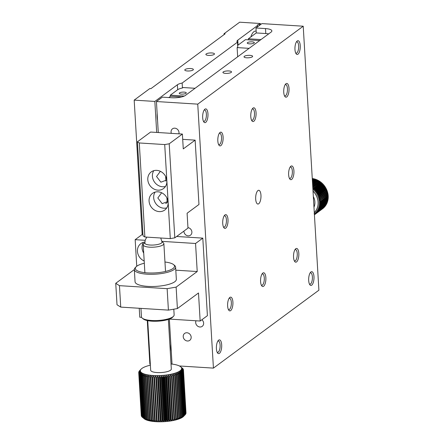 <?xml version="1.0" encoding="UTF-8"?>
<svg xmlns="http://www.w3.org/2000/svg" width="444" height="444" viewBox="0 0 444 444"><rect width="100%" height="100%" fill="white"/><g stroke="black" fill="none" stroke-linecap="round" stroke-linejoin="round"><path stroke-width="0.67" d="M183.056 416.278L182.023 417.554L183.672 415.911L181.124 373.016L179.282 371.362L180.508 373.382L183.056 416.278A22.4 6.338 -3.4 0 1 182.7 416.466L180.153 373.571A22.4 6.338 -3.4 0 0 180.508 373.382M142.607 417.493L140.06 374.592L141.431 372.577L139.649 374.264A22.4 6.338 -3.4 0 1 139.466 374.081L142.013 416.983A22.4 6.338 -3.4 0 0 142.202 417.16L142.607 417.493A22.4 6.338 -3.4 0 0 142.857 417.66L144.844 419.225L143.379 417.976A22.4 6.338 -3.4 0 0 143.678 418.137L145.665 419.652L144.306 418.431A22.4 6.338 -3.4 0 0 144.661 418.581L146.637 420.052L145.388 418.847A22.4 6.338 -3.4 0 0 145.799 418.986L147.741 420.413L146.62 419.23A22.4 6.338 -3.4 0 0 147.081 419.352L148.973 420.734L147.991 419.574A22.4 6.338 -3.4 0 0 148.496 419.68L150.327 421.023L149.489 419.874A22.4 6.338 -3.4 0 0 150.028 419.963L151.787 421.267L151.093 420.124A22.4 6.338 -3.4 0 0 151.676 420.202L153.341 421.467L152.808 420.329A22.4 6.338 -3.4 0 0 153.419 420.39L154.984 421.617L154.601 420.485A22.4 6.338 -3.4 0 0 155.239 420.529L156.693 421.728L156.471 420.59A22.4 6.338 -3.4 0 0 157.132 420.612L158.464 421.789L158.403 420.64A22.4 6.338 -3.4 0 0 159.08 420.646L160.273 421.8L160.373 420.64A22.4 6.338 -3.4 0 0 161.055 420.629L162.11 421.767L162.365 420.59A22.4 6.338 -3.4 0 0 163.059 420.562L163.964 421.683L164.374 420.49A22.4 6.338 -3.4 0 0 165.068 420.44L165.812 421.55L166.378 420.335A22.4 6.338 -3.4 0 0 167.061 420.268L167.643 421.373L168.354 420.135A22.4 6.338 -3.4 0 0 169.031 420.052L169.447 421.156L170.296 419.88A22.4 6.338 -3.4 0 0 170.951 419.785L171.201 420.89L172.183 419.586A22.4 6.338 -3.4 0 0 172.816 419.475L172.899 420.585L173.998 419.247A22.4 6.338 -3.4 0 0 174.609 419.119L174.52 420.24L175.735 418.864A22.4 6.338 -3.4 0 0 176.312 418.725L176.052 419.863L177.372 418.442A22.4 6.338 -3.4 0 0 177.916 418.292L177.489 419.452L178.899 417.993A22.4 6.338 -3.4 0 0 179.398 417.826L178.815 419.014L180.303 417.51A22.4 6.338 -3.4 0 0 180.758 417.332L180.02 418.548L181.574 416.999A22.4 6.338 -3.4 0 0 181.979 416.816L181.091 418.059L182.7 416.466M144.078 418.692A20.679 5.85 -3.4 0 0 144.122 418.731A20.679 5.85 -3.4 0 0 144.178 418.775A20.679 5.85 -3.4 0 0 144.844 419.225A20.679 5.85 -3.4 0 0 145.665 419.652A20.679 5.85 -3.4 0 0 146.637 420.052A20.679 5.85 -3.4 0 0 147.741 420.413A20.679 5.85 -3.4 0 0 148.973 420.734A20.679 5.85 -3.4 0 0 150.327 421.023A20.679 5.85 -3.4 0 0 151.787 421.267A20.679 5.85 -3.4 0 0 153.341 421.467A20.679 5.85 -3.4 0 0 154.984 421.617A20.679 5.85 -3.4 0 0 156.693 421.728A20.679 5.85 -3.4 0 0 158.464 421.789A20.679 5.85 -3.4 0 0 160.273 421.8A20.679 5.85 -3.4 0 0 162.11 421.767A20.679 5.85 -3.4 0 0 163.964 421.683A20.679 5.85 -3.4 0 0 165.812 421.55A20.679 5.85 -3.4 0 0 167.643 421.373A20.679 5.85 -3.4 0 0 169.447 421.156A20.679 5.85 -3.4 0 0 171.201 420.89A20.679 5.85 -3.4 0 0 172.899 420.585A20.679 5.85 -3.4 0 0 174.52 420.24A20.679 5.85 -3.4 0 0 176.052 419.863A20.679 5.85 -3.4 0 0 177.489 419.452A20.679 5.85 -3.4 0 0 178.815 419.014A20.679 5.85 -3.4 0 0 180.02 418.548A20.679 5.85 -3.4 0 0 181.091 418.059A20.679 5.85 -3.4 0 0 182.023 417.554A20.679 5.85 -3.4 0 0 182.811 417.038L184.488 415.351A22.4 6.338 -3.4 0 0 184.726 415.151L185.126 414.774A22.4 6.338 -3.4 0 0 185.309 414.574L182.762 371.678A22.4 6.338 -3.4 0 1 182.578 371.878L180.697 370.313A20.679 5.85 -3.4 0 0 181.174 369.78A20.679 5.85 -3.4 0 0 181.485 369.242A20.679 5.85 -3.4 0 0 181.629 368.709A20.679 5.85 -3.4 0 0 181.607 368.187A20.679 5.85 -3.4 0 0 181.424 367.671A20.679 5.85 -3.4 0 0 181.074 367.177A20.679 5.85 -3.4 0 0 180.619 366.744A20.679 5.85 -3.4 0 0 180.564 366.7A20.679 5.85 -3.4 0 0 179.892 366.245A20.679 5.85 -3.4 0 0 179.071 365.817A20.679 5.85 -3.4 0 0 178.105 365.423A20.679 5.85 -3.4 0 0 177.001 365.062A20.679 5.85 -3.4 0 0 175.763 364.735A20.679 5.85 -3.4 0 0 174.414 364.452A20.679 5.85 -3.4 0 0 172.949 364.208A20.679 5.85 -3.4 0 0 171.395 364.008A20.679 5.85 -3.4 0 0 171.018 363.969M139.466 374.081L140.92 372.1L139.166 373.737A22.4 6.338 -3.4 0 1 139.044 373.548L141.592 416.444A22.4 6.338 -3.4 0 0 141.714 416.633L142.008 416.883M139.044 373.548L140.57 371.6L138.861 373.188A22.4 6.338 -3.4 0 1 138.794 372.999L141.347 415.895A22.4 6.338 -3.4 0 0 141.408 416.089L141.581 416.239M138.794 372.999L140.382 371.09A20.679 5.85 -3.4 0 1 140.365 370.562L138.783 372.055A22.4 6.338 -3.4 0 1 138.844 371.856L140.509 370.035A20.679 5.85 -3.4 0 0 140.365 370.562L138.733 372.433A22.4 6.338 -3.4 0 0 138.733 372.616L141.281 415.512A22.4 6.338 -3.4 0 0 141.281 415.512A22.4 6.338 -3.4 0 0 141.281 415.523L141.325 415.567M185.936 413.12L186.008 413.042A22.4 6.338 -3.4 0 0 186.003 412.853A22.4 6.338 -3.4 0 0 186.003 412.842L183.455 369.969A22.4 6.338 -3.4 0 0 183.455 369.946L181.607 368.187L181.64 368.72M185.709 413.814L185.892 413.614A22.4 6.338 -3.4 0 0 185.953 413.414L183.405 370.518A22.4 6.338 -3.4 0 1 183.344 370.718L181.485 369.242L183.172 371.095L185.72 413.991A22.4 6.338 -3.4 0 1 185.598 414.197L183.05 371.295A22.4 6.338 -3.4 0 0 183.172 371.095M185.309 414.502L185.598 414.197M183.672 415.911A22.4 6.338 -3.4 0 0 183.971 415.717L182.811 417.038A20.679 5.85 -3.4 0 0 183.444 416.511A20.679 5.85 -3.4 0 0 183.566 416.383L185.126 414.774L182.578 371.878M181.574 416.999L179.026 374.103A22.4 6.338 -3.4 0 0 179.432 373.92L181.979 416.816M180.303 417.51L177.755 374.614A22.4 6.338 -3.4 0 0 178.211 374.436L180.758 417.332M178.899 417.993L176.351 375.097A22.4 6.338 -3.4 0 0 176.851 374.93L179.398 417.826M177.372 418.442L174.825 375.546A22.4 6.338 -3.4 0 0 175.363 375.396L177.916 418.292M175.735 418.864L173.188 375.968A22.4 6.338 -3.4 0 0 173.765 375.824L176.312 418.725M173.998 419.247L171.451 376.346A22.4 6.338 -3.4 0 0 172.061 376.218L174.609 419.119M172.183 419.586L169.636 376.69A22.4 6.338 -3.4 0 0 170.268 376.573L172.816 419.475M170.296 419.88L167.749 376.984A22.4 6.338 -3.4 0 0 168.404 376.889L170.951 419.785M168.354 420.135L165.806 377.234A22.4 6.338 -3.4 0 0 166.478 377.156L169.031 420.052M166.378 420.335L163.825 377.439A22.4 6.338 -3.4 0 0 164.513 377.372L167.061 420.268M164.374 420.49L161.827 377.594A22.4 6.338 -3.4 0 0 162.521 377.544L165.068 420.44M162.365 420.59L159.818 377.694A22.4 6.338 -3.4 0 0 160.512 377.666L163.059 420.562M160.373 420.64L157.825 377.744A22.4 6.338 -3.4 0 0 158.508 377.733L161.055 420.629M158.403 420.64L155.855 377.744A22.4 6.338 -3.4 0 0 156.527 377.75L159.08 420.646M156.471 420.59L153.924 377.694A22.4 6.338 -3.4 0 0 154.584 377.716L157.132 420.612M154.601 420.485L152.053 377.589A22.4 6.338 -3.4 0 0 152.692 377.628L155.239 420.529M152.808 420.329L150.255 377.433A22.4 6.338 -3.4 0 0 150.871 377.489L153.419 420.39M151.093 420.124L148.546 377.228A22.4 6.338 -3.4 0 0 149.129 377.306L151.676 420.202M149.489 419.874L146.936 376.973A22.4 6.338 -3.4 0 0 147.48 377.067L150.028 419.963M147.991 419.574L145.443 376.679A22.4 6.338 -3.4 0 0 145.943 376.784L148.496 419.68M146.62 419.23L144.072 376.334A22.4 6.338 -3.4 0 0 144.533 376.457L147.081 419.352M145.388 418.847L142.84 375.951A22.4 6.338 -3.4 0 0 143.251 376.09L145.799 418.986M144.306 418.431L141.758 375.535A22.4 6.338 -3.4 0 0 142.113 375.68L144.661 418.581M143.379 417.976L140.826 375.08A22.4 6.338 -3.4 0 0 141.131 375.241L143.678 418.137M140.06 374.592A22.4 6.338 -3.4 0 0 140.31 374.764L142.857 417.66M139.649 374.264L142.202 417.16M139.166 373.737L141.714 416.633M138.861 373.188L141.408 416.089M140.826 375.08L142.102 373.032A20.679 5.85 -3.4 0 1 141.431 372.577A20.679 5.85 -3.4 0 1 140.92 372.1A20.679 5.85 -3.4 0 1 140.57 371.6A20.679 5.85 -3.4 0 1 140.382 371.09L138.733 372.627A22.4 6.338 -3.4 0 0 138.733 372.627L141.281 415.523M138.783 372.055L138.805 372.35M139.016 371.478L140.509 370.035A20.679 5.85 -3.4 0 1 140.82 369.497L139.427 370.895A22.4 6.338 -3.4 0 1 139.61 370.696L141.297 368.964A20.679 5.85 -3.4 0 0 141.17 369.086A20.679 5.85 -3.4 0 0 140.82 369.497L139.138 371.278A22.4 6.338 -3.4 0 0 139.016 371.478L139.028 371.656M182.728 368.587L182.723 368.492A22.4 6.338 -3.4 0 0 182.54 368.315L180.658 366.777M183.161 369.23L183.15 369.025A22.4 6.338 -3.4 0 0 183.022 368.836L181.074 367.177L182.723 368.492M183.411 369.902L183.394 369.575A22.4 6.338 -3.4 0 0 183.328 369.386L181.424 367.671L183.15 369.025M186.008 413.042L183.461 370.141A22.4 6.338 -3.4 0 0 183.455 369.957L186.003 412.853M185.892 413.614L183.344 370.718M184.488 415.351L181.935 372.449A22.4 6.338 -3.4 0 0 182.179 372.255L184.726 415.151M180.153 373.571L178.349 371.867A20.679 5.85 -3.4 0 0 179.282 371.362A20.679 5.85 -3.4 0 0 180.064 370.84A20.679 5.85 -3.4 0 0 180.697 370.313L182.179 372.255M179.026 374.103L177.273 372.35A20.679 5.85 -3.4 0 0 178.349 371.867L179.432 373.92M177.755 374.614L176.068 372.816A20.679 5.85 -3.4 0 0 177.273 372.35L178.211 374.436M176.351 375.097L174.747 373.26A20.679 5.85 -3.4 0 0 176.068 372.816L176.851 374.93M174.825 375.546L173.31 373.67A20.679 5.85 -3.4 0 0 174.747 373.26L175.363 375.396M173.188 375.968L171.773 374.048A20.679 5.85 -3.4 0 0 173.31 373.67L173.765 375.824M171.451 376.346L170.152 374.386A20.679 5.85 -3.4 0 0 171.773 374.048L172.061 376.218M169.636 376.69L168.459 374.692A20.679 5.85 -3.4 0 0 170.152 374.386L170.268 376.573M167.749 376.984L166.7 374.958A20.679 5.85 -3.4 0 0 168.459 374.692L168.404 376.889M165.806 377.234L164.902 375.18A20.679 5.85 -3.4 0 0 166.7 374.958L166.478 377.156M163.825 377.439L163.07 375.352A20.679 5.85 -3.4 0 0 164.902 375.18L164.513 377.372M161.827 377.594L161.216 375.485A20.679 5.85 -3.4 0 0 163.07 375.352L162.521 377.544M159.818 377.694L159.368 375.569A20.679 5.85 -3.4 0 0 161.216 375.485L160.512 377.666M157.825 377.744L157.526 375.602A20.679 5.85 -3.4 0 0 159.368 375.569L158.508 377.733M155.855 377.744L155.716 375.591A20.679 5.85 -3.4 0 0 157.526 375.602L156.527 377.75M153.924 377.694L153.951 375.53A20.679 5.85 -3.4 0 0 155.716 375.591L154.584 377.716M152.053 377.589L152.237 375.424A20.679 5.85 -3.4 0 0 153.951 375.53L152.692 377.628M150.255 377.433L150.599 375.269A20.679 5.85 -3.4 0 0 152.237 375.424L150.871 377.489M148.546 377.228L149.04 375.069A20.679 5.85 -3.4 0 0 150.599 375.269L149.129 377.306M146.936 376.973L147.58 374.825A20.679 5.85 -3.4 0 0 149.04 375.069L147.48 377.067M145.443 376.679L146.226 374.536A20.679 5.85 -3.4 0 0 147.58 374.825L145.943 376.784M144.072 376.334L144.994 374.214A20.679 5.85 -3.4 0 0 146.226 374.536L144.533 376.457M142.84 375.951L143.889 373.854A20.679 5.85 -3.4 0 0 144.994 374.214L143.251 376.09M141.758 375.535L142.924 373.454A20.679 5.85 -3.4 0 0 143.889 373.854L142.113 375.68M140.31 374.764L142.102 373.032A20.679 5.85 -3.4 0 0 142.924 373.454L141.131 375.241M139.61 370.696L141.17 369.086M150.377 365.196A20.679 5.85 -3.4 0 0 150.216 365.229A20.679 5.85 -3.4 0 0 148.685 365.606A20.679 5.85 -3.4 0 0 147.247 366.017A20.679 5.85 -3.4 0 0 145.921 366.455A20.679 5.85 -3.4 0 0 144.716 366.922A20.679 5.85 -3.4 0 0 143.645 367.41A20.679 5.85 -3.4 0 0 142.713 367.915A20.679 5.85 -3.4 0 0 141.925 368.437A20.679 5.85 -3.4 0 0 141.297 368.964M183.394 369.575L181.607 368.187M183.461 370.141L181.629 368.709L183.405 370.518M183.05 371.295L181.174 369.78L182.762 371.678M181.935 372.449L180.064 370.84L181.424 372.821L183.971 415.717M147.73 320.651L150.677 370.252A10.34 2.925 -3.4 0 0 157.043 372.56A10.34 2.925 -3.4 0 0 171.317 369.025L168.37 319.425M162.021 241.714L163.359 242.801A10.34 2.925 176.6 0 1 163.869 243.634A10.34 2.925 176.6 0 1 163.581 244.383A10.34 2.925 176.6 0 1 149.595 247.169A10.34 2.925 176.6 0 1 143.229 244.86A10.34 2.925 176.6 0 1 143.634 243.972L144.833 242.735M160.745 238.012L162.049 242.085A8.614 2.436 -3.4 0 1 161.81 242.713A8.614 2.436 176.6 0 1 152.503 245.077A8.614 2.436 176.6 0 1 144.849 243.107L145.21 240.082L146.792 237.129M181.124 373.016A22.4 6.338 -3.4 0 0 181.424 372.821M155.716 375.591L158.464 421.789M157.526 375.602L160.273 421.8M159.368 375.569L162.11 421.767M161.216 375.485L163.964 421.683M163.07 375.352L165.812 421.55M164.902 375.18L167.643 421.373M166.7 374.958L169.447 421.156M168.459 374.692L171.201 420.89M170.152 374.386L172.899 420.585M260.384 24.725L260.312 23.504L239.655 22.2L224.031 33.744L225.141 33.816L150.921 88.656L149.806 88.584L134.182 100.128L154.845 101.432L177.389 84.776A10.34 2.925 176.6 0 1 182.151 83.039L237.451 42.18A10.34 2.925 176.6 0 1 236.979 41.375A10.34 2.925 176.6 0 1 237.768 40.16L257.459 25.608A3.447 0.977 176.6 0 1 257.276 25.319A3.447 0.977 176.6 0 1 259.207 24.32L259.279 25.541M150.311 364.141L149.867 364.113L147.28 320.562M260.312 23.504L259.207 24.32M208.53 55.389A4.307 1.221 176.6 0 1 205.877 54.429A4.307 1.221 176.6 0 1 210.106 52.958A4.307 1.221 176.6 0 1 214.48 53.918A4.307 1.221 176.6 0 1 208.53 55.389M187.435 70.979A4.307 1.221 176.6 0 1 184.782 70.013A4.307 1.221 176.6 0 1 189.011 68.543A4.307 1.221 176.6 0 1 193.384 69.503A4.307 1.221 176.6 0 1 187.435 70.979M224.081 34.599L224.031 33.744M134.182 100.128L142.169 234.504M154.845 101.432L156.682 132.434M170.368 96.398L170.296 95.183L177.683 89.727L177.389 84.776M157.553 120.396A13.786 5.273 -86.4 0 1 157.143 116.955A13.786 5.273 -86.4 0 1 157.126 113.226M171.273 351.382A13.786 5.273 -86.4 0 1 170.862 347.941A13.786 5.273 -86.4 0 1 170.851 344.211M237.451 42.18L237.745 47.125L237.124 47.591L237.668 56.799M195.06 88.284L183.067 87.529L182.445 87.99L182.151 83.039M237.768 40.16L238.062 45.11L245.443 39.655L259.657 40.554M257.531 26.829L257.459 25.608M250.805 36.969A13.786 5.273 -86.4 0 1 255.566 31.113A13.786 5.273 -86.4 0 1 256.16 31.241M238.062 45.11A10.34 2.925 -3.4 0 0 237.645 45.471M182.445 87.99A10.34 2.925 -3.4 0 0 177.683 89.727M184.277 96.059L170.296 95.183M181.407 94.111A3.53 0.999 -3.4 0 0 186.28 92.901A3.53 0.999 -3.4 0 0 182.695 92.113A3.53 0.999 -3.4 0 0 179.232 93.323A3.53 0.999 -3.4 0 0 181.407 94.111M237.124 47.591L249.112 48.346M249.434 43.845A3.53 0.999 -3.4 0 0 254.312 42.635A3.53 0.999 -3.4 0 0 250.721 41.847A3.53 0.999 -3.4 0 0 247.258 43.057A3.53 0.999 -3.4 0 0 249.434 43.845M318.897 290.193L213.431 368.12L197.747 104.14L303.219 26.213L318.897 290.193M255.689 199.112A6.893 2.636 93.6 0 0 257.892 204.046A6.893 2.636 93.6 0 0 260.955 197.33A6.893 2.636 93.6 0 0 258.758 190.287A6.893 2.636 93.6 0 0 255.689 199.112M293.545 257.254A6.893 2.636 93.6 0 0 294.699 261.499A6.893 2.636 93.6 0 0 298.812 255.472A6.893 2.636 93.6 0 0 295.493 248.979A6.893 2.636 93.6 0 0 293.545 257.254M227.628 305.96A6.893 2.636 93.6 0 0 228.782 310.206A6.893 2.636 93.6 0 0 232.895 304.179A6.893 2.636 93.6 0 0 229.576 297.68A6.893 2.636 93.6 0 0 227.628 305.96M288.644 174.764A6.893 2.636 93.6 0 0 289.799 179.01A6.893 2.636 93.6 0 0 293.911 172.977A6.893 2.636 93.6 0 0 290.592 166.483A6.893 2.636 93.6 0 0 288.644 174.764M294.966 49.528A6.893 2.636 93.6 0 0 296.12 53.774A6.893 2.636 93.6 0 0 300.233 47.747A6.893 2.636 93.6 0 0 296.914 41.248A6.893 2.636 93.6 0 0 294.966 49.528M260.589 281.607A6.893 2.636 93.6 0 0 261.744 285.853A6.893 2.636 93.6 0 0 265.856 279.825A6.893 2.636 93.6 0 0 262.532 273.326A6.893 2.636 93.6 0 0 260.589 281.607M283.744 92.269A6.893 2.636 93.6 0 0 284.898 96.515A6.893 2.636 93.6 0 0 289.011 90.487A6.893 2.636 93.6 0 0 285.692 83.988A6.893 2.636 93.6 0 0 283.744 92.269M250.788 116.622A6.893 2.636 93.6 0 0 251.942 120.868A6.893 2.636 93.6 0 0 256.055 114.835A6.893 2.636 93.6 0 0 252.73 108.342A6.893 2.636 93.6 0 0 250.788 116.622M202.686 117.716A6.893 2.636 93.6 0 0 203.835 121.961A6.893 2.636 93.6 0 0 207.953 115.934A6.893 2.636 93.6 0 0 204.629 109.435A6.893 2.636 93.6 0 0 202.686 117.716M217.826 140.97A6.893 2.636 93.6 0 0 218.981 145.216A6.893 2.636 93.6 0 0 223.093 139.188A6.893 2.636 93.6 0 0 219.774 132.695A6.893 2.636 93.6 0 0 217.826 140.97M222.727 223.465A6.893 2.636 93.6 0 0 223.881 227.711A6.893 2.636 93.6 0 0 227.994 221.684A6.893 2.636 93.6 0 0 224.675 215.19A6.893 2.636 93.6 0 0 222.727 223.465M216.406 348.701A6.893 2.636 93.6 0 0 217.56 352.947A6.893 2.636 93.6 0 0 221.673 346.919A6.893 2.636 93.6 0 0 218.348 340.42A6.893 2.636 93.6 0 0 216.406 348.701M308.691 280.514A6.893 2.636 93.6 0 0 309.845 284.759A6.893 2.636 93.6 0 0 313.958 278.732A6.893 2.636 93.6 0 0 310.634 272.233A6.893 2.636 93.6 0 0 308.691 280.514M179.393 365.973L213.431 368.12M197.747 104.14L156.432 101.532L158.275 132.534M200.161 321.029L198.496 292.979L177.4 308.569L176.129 287.118L197.219 271.534L195.554 243.484L202.803 238.128L207.409 315.673L200.161 321.029L169.353 319.086L172.028 364.08M201.887 319.752A4.307 3.791 53.5 0 1 202.22 326.34A4.307 3.791 53.5 0 1 199.905 326.995A4.307 3.791 53.5 0 1 196.015 320.768M187.44 341.003A4.307 3.791 53.5 0 1 183.5 337.934A4.307 3.791 53.5 0 1 184.637 333.416A4.307 3.791 53.5 0 1 190.243 334.626A4.307 3.791 53.5 0 1 189.755 340.343A4.307 3.791 53.5 0 1 187.44 341.003M171.351 133.355A4.307 3.791 53.5 0 1 172.483 128.827A4.307 3.791 53.5 0 1 177.173 129.104A4.307 3.791 53.5 0 1 178.888 133.833M187.951 227.633A4.307 3.791 53.5 0 1 191.658 230.813A4.307 3.791 53.5 0 1 190.476 235.192A4.307 3.791 53.5 0 1 188.162 235.853A4.307 3.791 53.5 0 1 183.938 231.085M248.412 39.843L248.351 38.783L256.26 32.939L255.966 27.989L261.899 23.604L303.219 26.213M255.966 27.989L265.501 28.588A10.34 2.925 176.6 0 1 271.867 30.897A10.34 2.925 176.6 0 1 271.084 32.112L185.387 95.432A10.34 2.925 176.6 0 1 171.9 97.752L162.365 97.147L156.432 101.532M246.67 57.798A4.307 1.221 176.6 0 1 244.017 56.838A4.307 1.221 176.6 0 1 248.246 55.361A4.307 1.221 176.6 0 1 252.619 56.327A4.307 1.221 176.6 0 1 246.67 57.798M225.574 73.382A4.307 1.221 176.6 0 1 222.921 72.422A4.307 1.221 176.6 0 1 227.15 70.951A4.307 1.221 176.6 0 1 231.524 71.911A4.307 1.221 176.6 0 1 225.574 73.382M294.283 260.767A5.689 2.176 93.6 0 0 294.716 260.911A5.689 2.176 93.6 0 0 297.241 255.372A5.689 2.176 93.6 0 0 295.432 249.561A5.689 2.176 93.6 0 0 294.988 249.65M228.366 309.474A5.689 2.176 93.6 0 0 228.799 309.618A5.689 2.176 93.6 0 0 231.324 304.079A5.689 2.176 93.6 0 0 229.515 298.268A5.689 2.176 93.6 0 0 229.071 298.357M289.383 178.277A5.689 2.176 93.6 0 0 289.815 178.416A5.689 2.176 93.6 0 0 292.341 172.883A5.689 2.176 93.6 0 0 290.531 167.066A5.689 2.176 93.6 0 0 290.087 167.155M295.704 53.041A5.689 2.176 93.6 0 0 296.137 53.186A5.689 2.176 93.6 0 0 298.662 47.647A5.689 2.176 93.6 0 0 296.853 41.836A5.689 2.176 93.6 0 0 296.409 41.925M261.327 285.12A5.689 2.176 93.6 0 0 261.755 285.264A5.689 2.176 93.6 0 0 264.285 279.726A5.689 2.176 93.6 0 0 262.471 273.915A5.689 2.176 93.6 0 0 262.027 274.004M284.482 95.782A5.689 2.176 93.6 0 0 284.909 95.926A5.689 2.176 93.6 0 0 287.44 90.387A5.689 2.176 93.6 0 0 285.625 84.571A5.689 2.176 93.6 0 0 285.181 84.66M251.526 120.135A5.689 2.176 93.6 0 0 251.953 120.274A5.689 2.176 93.6 0 0 254.479 114.741A5.689 2.176 93.6 0 0 252.669 108.924A5.689 2.176 93.6 0 0 252.225 109.013M203.419 121.229A5.689 2.176 93.6 0 0 203.852 121.373A5.689 2.176 93.6 0 0 206.377 115.834A5.689 2.176 93.6 0 0 204.567 110.023A5.689 2.176 93.6 0 0 204.123 110.112M218.565 144.483A5.689 2.176 93.6 0 0 218.992 144.627A5.689 2.176 93.6 0 0 221.523 139.089A5.689 2.176 93.6 0 0 219.708 133.278A5.689 2.176 93.6 0 0 219.264 133.367M223.465 226.978A5.689 2.176 93.6 0 0 223.898 227.123A5.689 2.176 93.6 0 0 226.423 221.584A5.689 2.176 93.6 0 0 224.614 215.773A5.689 2.176 93.6 0 0 224.17 215.862M217.144 352.214A5.689 2.176 93.6 0 0 217.571 352.358A5.689 2.176 93.6 0 0 220.102 346.82A5.689 2.176 93.6 0 0 218.287 341.009A5.689 2.176 93.6 0 0 217.843 341.097M309.429 284.027A5.689 2.176 93.6 0 0 309.856 284.171A5.689 2.176 93.6 0 0 312.387 278.632A5.689 2.176 93.6 0 0 310.572 272.816A5.689 2.176 93.6 0 0 310.128 272.905M168.809 97.558L170.568 96.254L181.596 96.947M268.676 33.894A10.34 2.925 -3.4 0 0 265.795 33.539L256.26 32.939M260.978 39.577L248.351 38.783M313.969 207.165A12.06 10.612 -126.5 0 0 313.336 196.559M314.291 212.593A15.507 13.642 -126.5 0 0 313.014 191.125M314.419 214.752L314.452 214.763A17.233 15.157 53.5 0 0 314.668 214.607L322.577 208.763A17.233 15.157 53.5 0 0 322.794 208.602L314.879 214.446A17.233 15.157 53.5 0 1 314.668 214.607M314.879 214.446L314.136 213.703L315.395 214.036L323.304 208.192A17.233 15.157 53.5 0 0 323.704 207.836L315.789 213.681A17.233 15.157 53.5 0 1 315.395 214.036M315.789 213.681L314.974 212.959L316.267 213.22L324.176 207.376A17.233 15.157 53.5 0 0 324.542 206.987L316.633 212.831A17.233 15.157 53.5 0 1 316.267 213.22M316.633 212.831L315.74 212.138L317.066 212.332L324.975 206.488A17.233 15.157 53.5 0 0 325.308 206.066L317.399 211.91A17.233 15.157 53.5 0 1 317.066 212.332M317.399 211.91L316.439 211.25L317.787 211.372L325.696 205.528A17.233 15.157 53.5 0 0 325.99 205.078L318.082 210.922A17.233 15.157 53.5 0 1 317.787 211.372M318.082 210.922L317.055 210.301L318.426 210.345L326.334 204.501A17.233 15.157 53.5 0 0 326.59 204.024L318.681 209.868A17.233 15.157 53.5 0 1 318.426 210.345M318.681 209.868L317.599 209.291L318.975 209.257L326.889 203.413A17.233 15.157 53.5 0 0 327.106 202.914L319.197 208.758A17.233 15.157 53.5 0 1 318.975 209.257M319.197 208.758L318.054 208.23L319.441 208.119L327.35 202.275A17.233 15.157 53.5 0 0 327.528 201.754L319.619 207.598A17.233 15.157 53.5 0 1 319.441 208.119M319.619 207.598L318.42 207.126L319.808 206.937L327.722 201.093A17.233 15.157 53.5 0 0 327.855 200.549L319.946 206.393A17.233 15.157 53.5 0 1 319.808 206.937M319.946 206.393L318.703 205.988L320.085 205.716L327.994 199.872A17.233 15.157 53.5 0 0 328.088 199.317L320.18 205.161A17.233 15.157 53.5 0 1 320.085 205.716M320.18 205.161L318.892 204.817L320.263 204.462L328.171 198.618A17.233 15.157 53.5 0 0 328.221 198.052L320.313 203.896A17.233 15.157 53.5 0 1 320.263 204.462M320.313 203.896L318.992 203.624L320.346 203.191L328.255 197.341A17.233 15.157 53.5 0 0 328.26 196.77L320.352 202.614A17.233 15.157 53.5 0 1 320.346 203.191M320.352 202.614L318.997 202.414L320.329 201.898L328.238 196.054A17.233 15.157 53.5 0 0 328.199 195.477L320.291 201.321A17.233 15.157 53.5 0 1 320.329 201.898M320.291 201.321L318.909 201.193L328.122 194.755A17.233 15.157 53.5 0 0 328.038 194.178L320.13 200.022A17.233 15.157 53.5 0 1 320.213 200.599M320.13 200.022L318.731 199.972L327.911 193.462A17.233 15.157 53.5 0 0 327.783 192.885L319.874 198.729A17.233 15.157 53.5 0 1 320.002 199.306M319.874 198.729L318.465 198.762L327.6 192.174A17.233 15.157 53.5 0 0 327.433 191.603L319.525 197.447A17.233 15.157 53.5 0 1 319.691 198.018M319.525 197.447L318.104 197.563L327.2 190.903A17.233 15.157 53.5 0 0 326.989 190.343L319.081 196.187A17.233 15.157 53.5 0 1 319.291 196.748M319.081 196.187L317.66 196.381L326.706 189.655L317.66 196.381M318.548 194.955L317.133 195.232L318.215 194.289L326.124 188.445L325.829 188.805L326.457 189.111L318.548 194.955A17.233 15.157 53.5 0 1 318.798 195.499M317.926 193.756L316.522 194.122L317.543 193.112L325.458 187.268L325.224 187.695L325.835 187.912L317.926 193.756A17.233 15.157 53.5 0 1 318.215 194.289M324.348 185.653L316.439 191.503L315.079 192.03L315.973 190.914L323.881 185.07L323.776 185.603L324.348 185.653A17.233 15.157 53.5 0 1 324.708 186.141L324.536 186.624L325.13 186.758L317.221 192.602A17.233 15.157 53.5 0 1 317.543 193.112M317.221 192.602L315.839 193.051L316.8 191.986L324.708 186.141M316.439 191.503A17.233 15.157 53.5 0 1 316.8 191.986M315.579 190.454L314.252 191.064L315.079 189.904L322.988 184.06L322.949 184.637L323.493 184.61L315.579 190.454A17.233 15.157 53.5 0 1 315.973 190.914M314.657 189.471L313.364 190.16L314.113 188.955L322.028 183.111L322.061 183.733L322.566 183.627L314.657 189.471A17.233 15.157 53.5 0 1 315.079 189.904M312.754 186.746L319.93 181.446L320.118 182.129L320.529 181.874A17.233 15.157 53.5 0 1 321.006 182.24L321.112 182.895L321.578 182.712L313.664 188.556A17.233 15.157 53.5 0 1 314.113 188.955M313.664 188.556L312.892 189.033M312.859 188.511L321.006 182.24M312.287 178.899L312.748 178.555L313.397 179.287M312.265 178.488A17.233 15.157 53.5 0 1 312.748 178.555M312.354 180.014L313.997 178.799A17.233 15.157 53.5 0 0 313.442 178.677L312.326 179.504M313.997 178.799L314.568 179.537M312.426 181.213L315.234 179.137A17.233 15.157 53.5 0 0 314.679 178.976L312.393 180.669M315.234 179.137L315.728 179.881M312.504 182.495L316.455 179.576A17.233 15.157 53.5 0 0 315.912 179.37L312.465 181.912M316.455 179.576L316.872 180.314M312.582 183.855L317.649 180.109A17.233 15.157 53.5 0 0 317.116 179.859L312.548 183.239M317.649 180.109L317.987 180.836M312.665 185.27L318.809 180.736A17.233 15.157 53.5 0 0 318.293 180.447L312.626 184.632M318.809 180.736L319.07 181.441M319.93 181.446A17.233 15.157 53.5 0 0 319.436 181.119L312.715 186.08M320.118 182.129L312.804 187.535M320.529 181.874L312.804 187.584M321.112 182.895L312.887 188.978M321.578 182.712A17.233 15.157 53.5 0 1 322.028 183.111M322.061 183.733L313.364 190.16M322.566 183.627A17.233 15.157 53.5 0 1 322.988 184.06M322.949 184.637L314.252 191.064M323.493 184.61A17.233 15.157 53.5 0 1 323.881 185.07M323.776 185.603L315.079 192.03M324.536 186.624L315.839 193.051M325.13 186.758A17.233 15.157 53.5 0 1 325.458 187.268M325.224 187.695L316.522 194.122M325.835 187.912A17.233 15.157 53.5 0 1 326.124 188.445M325.829 188.805L317.133 195.232M326.457 189.111A17.233 15.157 53.5 0 1 326.706 189.655M326.362 189.954L326.989 190.343M326.806 191.136L327.433 191.603M327.161 192.335L327.783 192.885M327.428 193.545L328.038 194.178M327.605 194.766L328.199 195.477M327.694 195.987L328.26 196.77M327.689 197.197L328.221 198.052M327.589 198.39L328.088 199.317M327.655 200.122L327.855 200.549M327.372 201.348L327.528 201.754M326.989 202.542L327.106 202.914M326.507 203.696L326.59 204.024M325.935 204.795L325.99 205.078M195.138 140.138L183.272 148.901L182.39 134.055L169.208 143.795L174.797 237.84L187.978 228.099L187.096 213.248L198.962 204.484L195.138 140.138L182.706 139.349M174.797 237.84L170.296 238.611L164.713 144.566L139.283 142.962L137.424 141.791L150.61 132.051L182.39 134.055M165.679 203.585L167.305 202.486M170.296 238.611L144.872 237.007L143.012 235.836L137.424 141.791M164.713 144.566L169.208 143.795M167.177 202.475L166.905 197.891M165.912 181.158L165.634 176.44M157.92 190.165A10.34 9.096 53.5 0 1 148.463 182.795A10.34 9.096 53.5 0 1 151.188 171.95A10.34 9.096 53.5 0 1 161.1 171.695A10.34 9.096 53.5 0 1 166.866 180.869A10.34 9.096 53.5 0 1 163.475 188.578A10.34 9.096 53.5 0 1 157.92 190.165M159.196 211.61A10.34 9.096 53.5 0 1 149.733 204.24A10.34 9.096 53.5 0 1 152.464 193.395A10.34 9.096 53.5 0 1 162.371 193.146A10.34 9.096 53.5 0 1 168.143 202.314A10.34 9.096 53.5 0 1 164.752 210.029A10.34 9.096 53.5 0 1 159.196 211.61M139.283 142.962L144.872 237.007M153.807 170.668A10.34 9.096 -126.5 0 0 153.757 180.886A10.34 9.096 -126.5 0 0 162.537 186.758A10.34 9.096 -126.5 0 0 165.468 186.452M155.084 192.119A10.34 9.096 -126.5 0 0 155.028 202.331A10.34 9.096 -126.5 0 0 163.808 208.203A10.34 9.096 -126.5 0 0 166.744 207.897M160.373 171.317L156.543 176.512L160.889 182.19L166.778 179.987M161.649 192.768L157.82 197.963L162.16 203.641L168.054 201.437M177.4 308.569L168.409 310.112L120.735 307.104L117.016 304.756L115.74 283.311L134.338 269.569A20.679 5.85 -3.4 0 0 147.069 274.181A20.679 5.85 -3.4 0 0 175.619 267.11A20.679 5.85 -3.4 0 0 174.597 265.44L173.56 264.596A19.647 5.556 -3.4 0 0 164.963 262.016M176.129 287.118L167.133 288.667L168.409 310.112M139.244 308.275L139.777 317.221L141.592 317.332M136.746 266.245L135.17 239.677L142.901 233.96M115.74 283.311L119.458 285.659L120.735 307.104M167.133 288.667L119.458 285.659M197.219 271.534L175.802 270.18M135.17 239.677L145.144 240.304M161.977 241.364L195.554 243.484M202.803 238.128L176.64 236.474M144.183 260.983A10.34 9.096 53.5 0 1 137.618 252.703A10.34 9.096 53.5 0 1 140.831 243.612A10.34 9.096 53.5 0 1 144.849 242.058M143.456 242.33A10.34 9.096 -126.5 0 0 143.717 253.086M140.959 308.38L141.458 316.822A16.373 4.629 -3.4 0 0 142.269 318.143A16.373 4.629 -3.4 0 0 158.075 320.474A16.373 4.629 -3.4 0 0 173.499 316.289A16.373 4.629 -3.4 0 0 174.142 314.879L173.804 309.185M142.269 318.143L143.307 318.986A15.335 4.34 -3.4 0 0 158.119 321.173A15.335 4.34 -3.4 0 0 172.566 317.249L173.499 316.289M144.317 263.242A19.647 5.556 -3.4 0 0 136.086 266.822A19.647 5.556 -3.4 0 0 155.25 272.894A19.647 5.556 -3.4 0 0 173.56 264.596M136.086 266.822L135.154 267.782A20.679 5.85 -3.4 0 0 134.338 269.558L135.059 281.768A20.679 5.85 -3.4 0 0 147.791 286.386A20.679 5.85 -3.4 0 0 176.346 279.315L175.619 267.11M265.795 33.539L265.501 28.588M144.122 418.731L143.739 418.42M180.619 366.744L180.997 367.055M165.523 271.451L163.869 243.634M144.877 272.677L143.229 244.86"/></g></svg>
